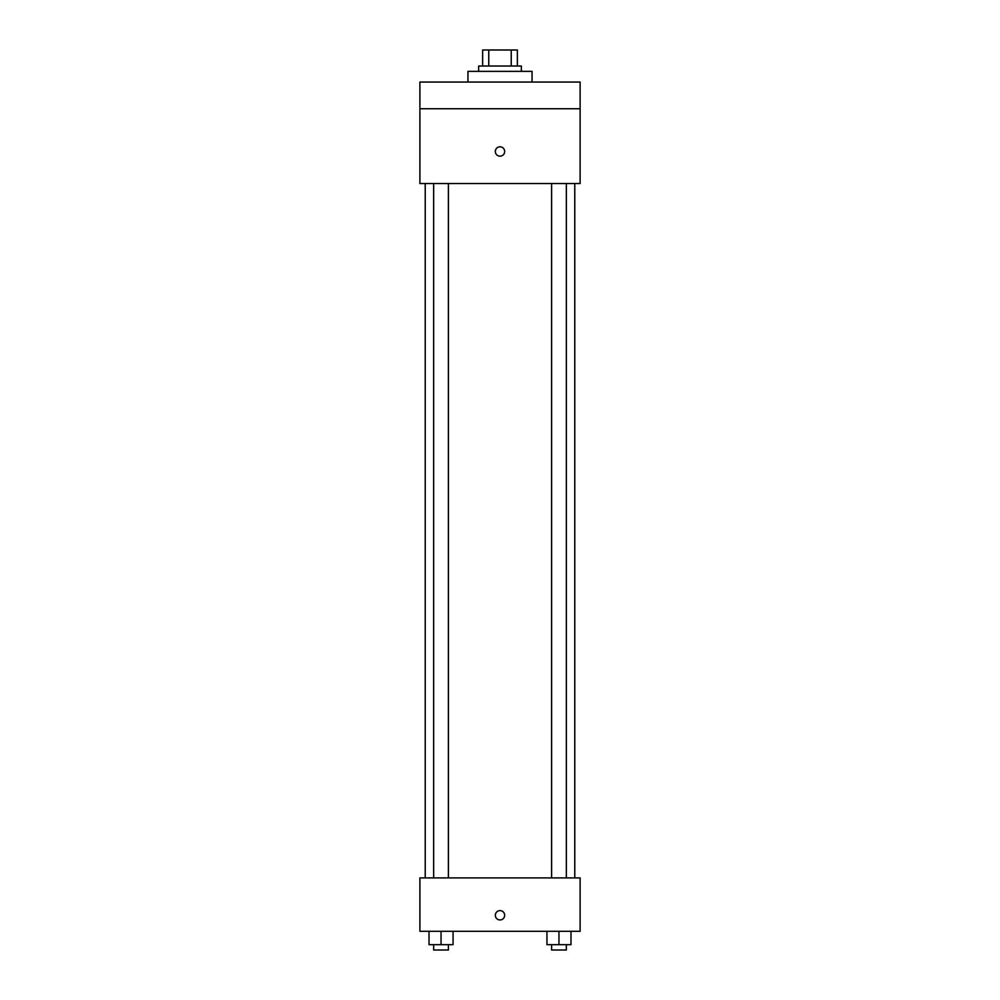 <?xml version="1.0" encoding="UTF-8"?>
<svg xmlns="http://www.w3.org/2000/svg" width="1000" height="1000" viewBox="0 0 1000 1000"><rect width="100%" height="100%" fill="white"/><g stroke="black" fill="none" stroke-linecap="round" stroke-linejoin="round"><path stroke-width="1.5" d="M488.762 66.025L488.762 50L482.638 50L482.638 66.025L482.638 50M488.762 50L517.362 50L517.362 66.025M511.238 66.025L511.238 50M478.638 71.363L478.638 66.025L521.362 66.025L521.362 71.363M532.05 82.05L532.05 71.363L467.95 71.363L467.95 82.05M419.888 82.05L580.112 82.05L580.112 108.75L419.888 108.75L419.888 82.05M580.112 108.75L580.112 183.525L419.888 183.525L419.888 108.75M500 156.163A4.675 4.675 0 0 1 495.95 149.15A4.675 4.675 0 0 1 504.05 149.15A4.675 4.675 0 0 1 500 156.163M419.888 877.887L580.112 877.887L580.112 931.3L419.888 931.3L419.888 877.887M500 919.95A4.675 4.675 0 0 1 495.95 912.95A4.675 4.675 0 0 1 504.05 912.95A4.675 4.675 0 0 1 500 919.95M546.95 931.3L546.95 944.663L570.988 944.663L570.988 931.3L570.988 944.663M558.962 944.663L558.962 931.3M566.337 944.663L566.337 950L551.6 950L551.6 944.663M429.012 931.3L429.012 944.663L453.05 944.663L453.05 931.3L453.05 944.663M441.037 944.663L441.037 931.3M448.4 944.663L448.4 950L433.663 950L433.663 944.663M574.775 877.887L574.775 183.525M425.225 877.887L425.225 183.525M551.6 183.525L551.6 877.887M566.337 183.525L566.337 877.887M448.4 877.887L448.4 183.525M433.663 877.887L433.663 183.525"/></g></svg>
